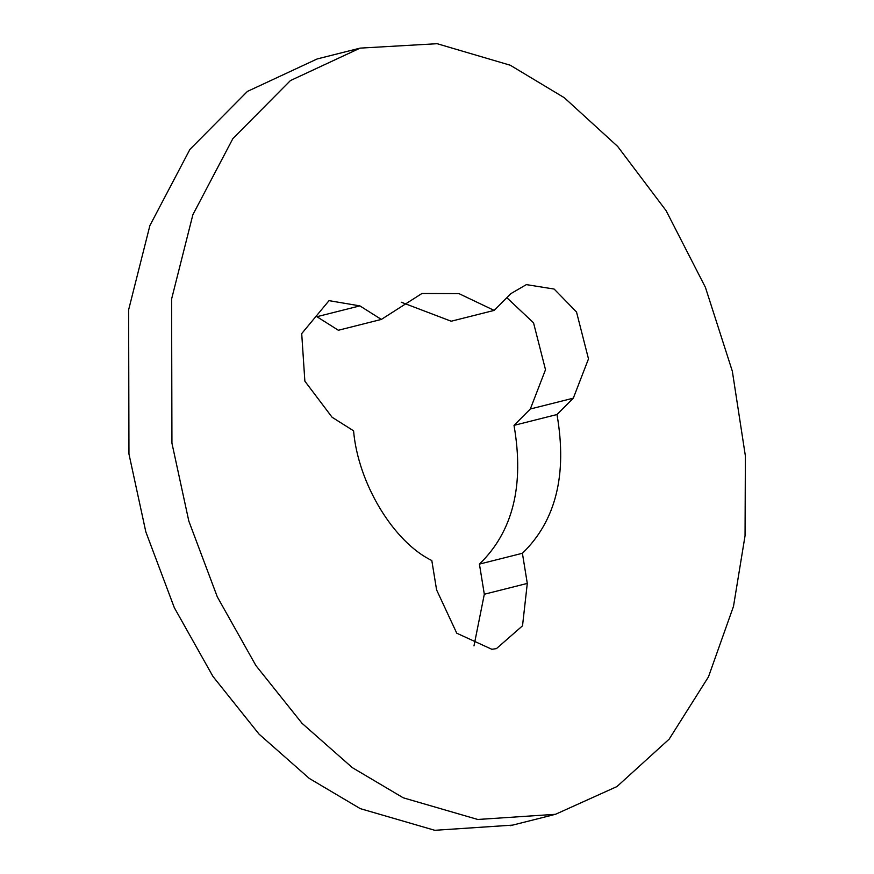 <?xml version="1.0" encoding="UTF-8"?>
<svg xmlns="http://www.w3.org/2000/svg" width="874" height="874" viewBox="0 0 874 874"><rect width="100%" height="100%" fill="white"/><g stroke="black" fill="none" stroke-linecap="round" stroke-linejoin="round"><path stroke-width="1.31" d="M510.219 65.211L564.309 97.724L617.645 146.417L666.086 210.645L705.405 287.327L732.336 371.199L745.38 455.955L745.052 535.74L733.505 606.316L708.453 676.891L669.167 739.142L616.957 786.567L555.471 814.306L477.761 819.473L403.253 797.809L352.255 767.591L302.054 723.333L255.94 665.617L217.298 596.855L188.817 521.068L171.938 443.162L171.599 299.028L192.881 214.698L232.888 138.584L290.397 80.594L360.121 48.125L437.109 43.7L510.219 65.211M332.109 417.269L304.862 381.173L301.705 333.606L329.028 300.656L359.88 305.878L381.337 319.425L421.945 293.489L458.926 293.609L494.171 310.401L510.951 293.588L526.356 284.618L554.138 289.054L576.512 311.974L588.486 358.886L573.311 398.173L556.989 414.538C567.39 474.637 555.864 520.882 522.401 553.275L527.295 583.417L522.521 625.806L496.443 648.617L491.833 649.284L456.752 633.202L436.585 589.863L431.811 560.529C393.42 541.902 358.1 483.355 353.566 430.816L332.109 417.269M512.492 825.132L434.782 830.3L360.274 808.636L309.276 778.417L259.075 734.16L212.961 676.443L174.319 607.681L145.838 531.895L128.959 453.988L128.62 309.855L149.902 225.525L189.909 149.41L247.418 91.42L317.142 58.951L360.132 48.125M359.88 305.878L316.901 316.705L338.358 330.252L381.337 319.425M506.833 297.706L533.533 322.801L545.507 369.713L530.332 408.999L514.01 425.365C524.411 485.463 512.885 531.709 479.422 564.101L484.316 594.244L473.981 645.897M401.286 302.229L451.192 321.228L494.171 310.401M522.401 553.275L479.422 564.101M556.989 414.538L514.01 425.365M527.295 583.417L484.316 594.244M573.311 398.173L530.332 408.999M510.307 825.701L553.286 814.874"/></g></svg>
